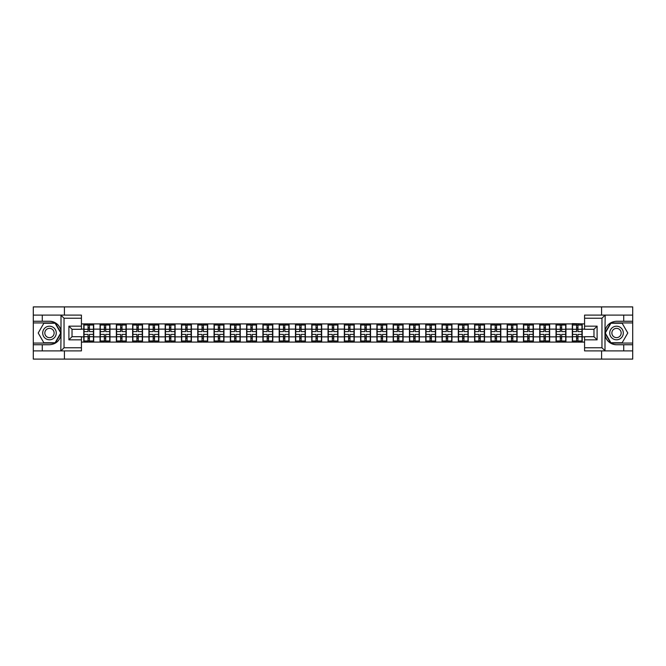 <?xml version="1.0" encoding="UTF-8"?>
<svg xmlns="http://www.w3.org/2000/svg" width="666" height="666" viewBox="0 0 666 666"><rect width="100%" height="100%" fill="white"/><g stroke="black" fill="none" stroke-linecap="round" stroke-linejoin="round"><path stroke-width="1" d="M81.427 318.231L64.044 318.231L60.814 315.101L81.427 315.101L81.427 329.295L72.028 329.295L72.028 336.705L81.427 336.705L81.427 350.899L60.814 350.899L61.006 335.273C59.382 341.134 55.544 344.289 49.484 344.747L33.3 344.747L33.3 359.099L632.7 359.099L632.7 322.927L610.705 322.927L604.886 333L610.705 343.073L632.7 343.073M584.573 347.769L601.956 347.769L605.186 350.899L584.573 350.899L584.573 336.705L593.972 336.705L593.972 329.295L584.573 329.295L584.573 315.101L605.186 315.101L604.994 330.727C606.618 324.866 610.456 321.711 616.516 321.253L632.7 321.253L632.7 306.901L601.589 306.901L601.589 315.101M601.589 350.899L601.589 359.099M601.589 306.901L33.3 306.901L33.3 343.073L55.295 343.073L61.114 333L55.295 322.927L33.3 322.927M64.411 359.099L64.411 350.899M64.411 315.101L64.411 306.901M584.573 323.917L572.31 323.601L572.31 329.137L565.942 329.137L565.942 336.863L572.31 336.863L572.31 329.137M584.573 342.083L81.427 342.083M81.427 323.917L83.774 323.917L83.774 329.137L81.427 329.137M572.31 323.917L83.774 323.917M572.31 336.863L572.31 342.083M565.942 336.863L565.942 342.083M565.942 323.917L565.942 329.137M549.658 336.863L556.027 336.863L556.027 329.137L549.658 329.137L549.658 342.083M556.027 336.863L556.027 342.083M556.027 323.917L556.027 329.137M549.658 323.917L549.658 329.137M533.374 336.863L539.743 336.863L539.743 329.137L533.374 329.137L533.374 342.083M539.743 336.863L539.743 342.083M539.743 323.917L539.743 329.137M533.374 323.917L533.374 329.137M517.091 336.863L523.459 336.863L523.459 329.137L517.091 329.137L517.091 342.083M523.459 336.863L523.459 342.083M523.459 323.917L523.459 329.137M517.091 323.917L517.091 329.137M500.807 336.863L507.176 336.863L507.176 329.137L500.807 329.137L500.807 342.083M507.176 336.863L507.176 342.083M507.176 323.917L507.176 329.137M500.807 323.917L500.807 329.137M484.523 336.863L490.892 336.863L490.892 329.137L484.523 329.137L484.523 342.083M490.892 336.863L490.892 342.083M490.892 323.917L490.892 329.137M484.523 323.917L484.523 329.137M468.24 336.863L474.6 336.863L474.6 329.137L468.24 329.137L468.24 342.083M474.6 336.863L474.6 342.083M474.6 323.917L474.6 329.137M468.24 323.917L468.24 329.137M451.948 336.863L458.316 336.863L458.316 329.137L451.948 329.137L451.948 342.083M458.316 336.863L458.316 342.083M458.316 323.917L458.316 329.137M451.948 323.917L451.948 329.137M435.664 336.863L442.033 336.863L442.033 329.137L435.664 329.137L435.664 342.083M442.033 336.863L442.033 342.083M442.033 323.917L442.033 329.137M435.664 323.917L435.664 329.137M419.38 336.863L425.749 336.863L425.749 329.137L419.38 329.137L419.38 342.083M425.749 336.863L425.749 342.083M425.749 323.917L425.749 329.137M419.38 323.917L419.38 329.137M403.096 336.863L409.465 336.863L409.465 329.137L403.096 329.137L403.096 342.083M409.465 336.863L409.465 342.083M409.465 323.917L409.465 329.137M403.096 323.917L403.096 329.137M386.813 336.863L393.181 336.863L393.181 329.137L386.813 329.137L386.813 342.083M393.181 336.863L393.181 342.083M393.181 323.917L393.181 329.137M386.813 323.917L386.813 329.137M370.529 336.863L376.898 336.863L376.898 329.137L370.529 329.137L370.529 342.083M376.898 336.863L376.898 342.083M376.898 323.917L376.898 329.137M370.529 323.917L370.529 329.137M354.245 336.863L360.614 336.863L360.614 329.137L354.245 329.137L354.245 342.083M360.614 336.863L360.614 342.083M360.614 323.917L360.614 329.137M354.245 323.917L354.245 329.137M337.962 336.863L344.33 336.863L344.33 329.137L337.962 329.137L337.962 342.083M344.33 336.863L344.33 342.083M344.33 323.917L344.33 329.137M337.962 323.917L337.962 329.137M321.67 336.863L328.038 336.863L328.038 329.137L321.67 329.137L321.67 342.083M328.038 336.863L328.038 342.083M328.038 323.917L328.038 329.137M321.67 323.917L321.67 329.137M305.386 336.863L311.755 336.863L311.755 329.137L305.386 329.137L305.386 342.083M311.755 336.863L311.755 342.083M311.755 323.917L311.755 329.137M305.386 323.917L305.386 329.137M289.102 336.863L295.471 336.863L295.471 329.137L289.102 329.137L289.102 342.083M295.471 336.863L295.471 342.083M295.471 323.917L295.471 329.137M289.102 323.917L289.102 329.137M272.819 336.863L279.187 336.863L279.187 329.137L272.819 329.137L272.819 342.083M279.187 336.863L279.187 342.083M279.187 323.917L279.187 329.137M272.819 323.917L272.819 329.137M256.535 336.863L262.904 336.863L262.904 329.137L256.535 329.137L256.535 342.083M262.904 336.863L262.904 342.083M262.904 323.917L262.904 329.137M256.535 323.917L256.535 329.137M240.251 336.863L246.62 336.863L246.62 329.137L240.251 329.137L240.251 342.083M246.62 336.863L246.62 342.083M246.62 323.917L246.62 329.137M240.251 323.917L240.251 329.137M223.967 336.863L230.336 336.863L230.336 329.137L223.967 329.137L223.967 342.083M230.336 336.863L230.336 342.083M230.336 323.917L230.336 329.137M223.967 323.917L223.967 329.137M207.684 336.863L214.052 336.863L214.052 329.137L207.684 329.137L207.684 342.083M214.052 336.863L214.052 342.083M214.052 323.917L214.052 329.137M207.684 323.917L207.684 329.137M191.4 336.863L197.76 336.863L197.76 329.137L191.4 329.137L191.4 342.083M197.76 336.863L197.76 342.083M197.76 323.917L197.76 329.137M191.4 323.917L191.4 329.137M175.108 336.863L181.477 336.863L181.477 329.137L175.108 329.137L175.108 342.083M181.477 336.863L181.477 342.083M181.477 323.917L181.477 329.137M175.108 323.917L175.108 329.137M158.824 336.863L165.193 336.863L165.193 329.137L158.824 329.137L158.824 342.083M165.193 336.863L165.193 342.083M165.193 323.917L165.193 329.137M158.824 323.917L158.824 329.137M142.541 336.863L148.909 336.863L148.909 329.137L142.541 329.137L142.541 342.083M148.909 336.863L148.909 342.083M148.909 323.917L148.909 329.137M142.541 323.917L142.541 329.137M126.257 336.863L132.626 336.863L132.626 329.137L126.257 329.137L126.257 342.083M132.626 336.863L132.626 342.083M132.626 323.917L132.626 329.137M126.257 323.917L126.257 329.137M109.973 336.863L116.342 336.863L116.342 329.137L109.973 329.137L109.973 342.083M116.342 336.863L116.342 342.083M116.342 323.917L116.342 329.137M109.973 323.917L109.973 329.137M93.69 336.863L100.058 336.863L100.058 329.137L93.69 329.137L93.69 342.083M100.058 336.863L100.058 342.083M100.058 323.917L100.058 329.137M93.69 323.917L93.69 329.137M81.427 336.863L83.774 336.863L83.774 329.137M83.774 336.863L83.774 342.083M584.573 329.137L582.226 329.137L582.226 336.863L584.573 336.863M582.226 336.863L582.226 342.083M582.226 323.917L582.226 329.137M84.033 329.295L88.054 329.295L88.054 323.867L84.033 323.867L84.033 334.407L88.054 334.407L88.054 336.705L89.411 336.688L89.411 334.407L93.431 334.407L93.431 323.867L89.411 323.867L89.411 325.016L93.431 325.016M88.054 327.789L89.411 327.789M89.411 325.175L88.054 325.175M84.033 331.593L88.054 331.593L88.054 329.295L89.411 329.312L89.411 331.593L93.431 331.593M84.033 325.016L88.054 325.016M88.054 340.825L89.411 340.825M88.054 338.211L89.411 338.211M84.033 342.133L88.054 342.133L88.054 340.984L84.033 340.984L84.033 342.133M84.033 334.407L84.033 336.705L88.054 336.705L88.054 340.984M84.033 336.705L84.033 340.984M93.431 334.407L93.431 342.133L89.411 342.133L89.411 340.984L93.431 340.984M93.431 336.705L89.411 336.705L89.411 340.984M93.431 329.295L89.411 329.295L89.411 325.016M100.316 329.295L104.337 329.295L104.337 323.867L100.316 323.867L100.316 334.407L104.337 334.407L104.337 336.705L105.694 336.688L105.694 334.407L109.715 334.407L109.715 323.867L105.694 323.867L105.694 325.016L109.715 325.016M104.337 327.789L105.694 327.789M105.694 325.175L104.337 325.175M100.316 331.593L104.337 331.593L104.337 329.295L105.694 329.312L105.694 331.593L109.715 331.593M100.316 325.016L104.337 325.016M104.337 340.825L105.694 340.825M104.337 338.211L105.694 338.211M100.316 342.133L104.337 342.133L104.337 340.984L100.316 340.984L100.316 342.133M100.316 334.407L100.316 336.705L104.337 336.705L104.337 340.984M100.316 336.705L100.316 340.984M109.715 334.407L109.715 342.133L105.694 342.133L105.694 340.984L109.715 340.984M109.715 336.705L105.694 336.705L105.694 340.984M109.715 329.295L105.694 329.295L105.694 325.016M116.6 329.295L120.621 329.295L120.621 323.867L116.6 323.867L116.6 334.407L120.621 334.407L120.621 336.705L121.978 336.688L121.978 334.407L125.999 334.407L125.999 323.867L121.978 323.867L121.978 325.016L125.999 325.016M120.621 327.789L121.978 327.789M121.978 325.175L120.621 325.175M116.6 331.593L120.621 331.593L120.621 329.295L121.978 329.312L121.978 331.593L125.999 331.593M116.6 325.016L120.621 325.016M120.621 340.825L121.978 340.825M120.621 338.211L121.978 338.211M116.6 342.133L120.621 342.133L120.621 340.984L116.6 340.984L116.6 342.133M116.6 334.407L116.6 336.705L120.621 336.705L120.621 340.984M116.6 336.705L116.6 340.984M125.999 334.407L125.999 342.133L121.978 342.133L121.978 340.984L125.999 340.984M125.999 336.705L121.978 336.705L121.978 340.984M125.999 329.295L121.978 329.295L121.978 325.016M132.884 329.295L136.905 329.295L136.905 323.867L132.884 323.867L132.884 334.407L136.905 334.407L136.905 336.705L138.262 336.688L138.262 334.407L142.283 334.407L142.283 323.867L138.262 323.867L138.262 325.016L142.283 325.016M136.905 327.789L138.262 327.789M138.262 325.175L136.905 325.175M132.884 331.593L136.905 331.593L136.905 329.295L138.262 329.312L138.262 331.593L142.283 331.593M132.884 325.016L136.905 325.016M136.905 340.825L138.262 340.825M136.905 338.211L138.262 338.211M132.884 342.133L136.905 342.133L136.905 340.984L132.884 340.984L132.884 342.133M132.884 334.407L132.884 336.705L136.905 336.705L136.905 340.984M132.884 336.705L132.884 340.984M142.283 334.407L142.283 342.133L138.262 342.133L138.262 340.984L142.283 340.984M142.283 336.705L138.262 336.705L138.262 340.984M142.283 329.295L138.262 329.295L138.262 325.016M149.167 329.295L153.188 329.295L153.188 323.867L149.167 323.867L149.167 334.407L153.188 334.407L153.188 336.705L154.545 336.688L154.545 334.407L158.566 334.407L158.566 323.867L154.545 323.867L154.545 325.016L158.566 325.016M153.188 327.789L154.545 327.789M154.545 325.175L153.188 325.175M149.167 331.593L153.188 331.593L153.188 329.295L154.545 329.312L154.545 331.593L158.566 331.593M149.167 325.016L153.188 325.016M153.188 340.825L154.545 340.825M153.188 338.211L154.545 338.211M149.167 342.133L153.188 342.133L153.188 340.984L149.167 340.984L149.167 342.133M149.167 334.407L149.167 336.705L153.188 336.705L153.188 340.984M149.167 336.705L149.167 340.984M158.566 334.407L158.566 342.133L154.545 342.133L154.545 340.984L158.566 340.984M158.566 336.705L154.545 336.705L154.545 340.984M158.566 329.295L154.545 329.295L154.545 325.016M165.459 329.295L169.472 329.295L169.472 323.867L165.459 323.867L165.459 334.407L169.472 334.407L169.472 336.705L170.829 336.688L170.829 334.407L174.85 334.407L174.85 323.867L170.829 323.867L170.829 325.016L174.85 325.016M169.472 327.789L170.829 327.789M170.829 325.175L169.472 325.175M165.459 331.593L169.472 331.593L169.472 329.295L170.829 329.312L170.829 331.593L174.85 331.593M165.459 325.016L169.472 325.016M169.472 340.825L170.829 340.825M169.472 338.211L170.829 338.211M165.459 342.133L169.472 342.133L169.472 340.984L165.459 340.984L165.459 342.133M165.459 334.407L165.459 336.705L169.472 336.705L169.472 340.984M165.459 336.705L165.459 340.984M174.85 334.407L174.85 342.133L170.829 342.133L170.829 340.984L174.85 340.984M174.85 336.705L170.829 336.705L170.829 340.984M174.85 329.295L170.829 329.295L170.829 325.016M46.087 338.877A6.785 6.785 0 0 0 55.353 336.397A6.785 6.785 0 0 0 52.872 327.123A6.785 6.785 0 0 0 43.606 329.603A6.785 6.785 0 0 0 46.087 338.877M47.161 337.021A4.645 4.645 0 0 0 53.505 335.323A4.645 4.645 0 0 0 51.806 328.979A4.645 4.645 0 0 0 45.455 330.677A4.645 4.645 0 0 0 47.161 337.021M43.848 323.243L55.112 323.243L60.748 333L55.112 342.757L43.848 342.757L38.212 333L43.848 323.243M613.128 338.877A6.785 6.785 0 0 0 622.394 336.397A6.785 6.785 0 0 0 619.913 327.123A6.785 6.785 0 0 0 610.647 329.603A6.785 6.785 0 0 0 613.128 338.877M614.194 337.021A4.645 4.645 0 0 0 620.545 335.323A4.645 4.645 0 0 0 618.839 328.979A4.645 4.645 0 0 0 612.495 330.677A4.645 4.645 0 0 0 614.194 337.021M610.889 323.243L622.152 323.243L627.788 333L622.152 342.757L610.889 342.757L605.252 333L610.889 323.243M42.274 344.747L42.274 350.899L33.3 350.899M60.814 350.899L42.274 350.899M33.3 344.747L33.3 343.073M60.814 315.101L42.274 315.101L42.274 321.253L33.3 321.253M42.274 315.101L33.3 315.101M49.484 321.253A11.747 11.747 0 0 1 61.006 330.727C59.382 324.866 55.544 321.711 49.484 321.253L42.274 321.253M61.006 335.273L61.006 315.185M72.028 329.295L68.898 326.165L81.427 326.165M81.427 339.835L68.898 339.835L72.028 336.705M61.006 350.815L64.044 347.769L81.427 347.769M623.726 321.253L623.726 315.101L632.7 315.101M605.186 315.101L623.726 315.101M632.7 321.253L632.7 322.927M605.186 350.899L623.726 350.899L623.726 344.747L632.7 344.747M623.726 350.899L632.7 350.899M616.516 344.747A11.747 11.747 0 0 1 604.994 335.273C606.618 341.134 610.456 344.289 616.516 344.747L623.726 344.747M604.994 330.727L604.994 350.815M593.972 336.705L597.102 339.835L584.573 339.835M584.573 326.165L597.102 326.165L593.972 329.295M604.994 315.185L601.956 318.231L584.573 318.231M181.743 329.295L185.756 329.295L185.756 323.867L181.743 323.867L181.743 334.407L185.756 334.407L185.756 336.705L187.113 336.688L187.113 334.407L191.134 334.407L191.134 323.867L187.113 323.867L187.113 325.016L191.134 325.016M185.756 327.789L187.113 327.789M187.113 325.175L185.756 325.175M181.743 331.593L185.756 331.593L185.756 329.295L187.113 329.312L187.113 331.593L191.134 331.593M181.743 325.016L185.756 325.016M185.756 340.825L187.113 340.825M185.756 338.211L187.113 338.211M181.743 342.133L185.756 342.133L185.756 340.984L181.743 340.984L181.743 342.133M181.743 334.407L181.743 336.705L185.756 336.705L185.756 340.984M181.743 336.705L181.743 340.984M191.134 334.407L191.134 342.133L187.113 342.133L187.113 340.984L191.134 340.984M191.134 336.705L187.113 336.705L187.113 340.984M191.134 329.295L187.113 329.295L187.113 325.016M198.027 329.295L202.048 329.295L202.048 323.867L198.027 323.867L198.027 334.407L202.048 334.407L202.048 336.705L203.405 336.688L203.405 334.407L207.417 334.407L207.417 323.867L203.405 323.867L203.405 325.016L207.417 325.016M202.048 327.789L203.405 327.789M203.405 325.175L202.048 325.175M198.027 331.593L202.048 331.593L202.048 329.295L203.405 329.312L203.405 331.593L207.417 331.593M198.027 325.016L202.048 325.016M202.048 340.825L203.405 340.825M202.048 338.211L203.405 338.211M198.027 342.133L202.048 342.133L202.048 340.984L198.027 340.984L198.027 342.133M198.027 334.407L198.027 336.705L202.048 336.705L202.048 340.984M198.027 336.705L198.027 340.984M207.417 334.407L207.417 342.133L203.405 342.133L203.405 340.984L207.417 340.984M207.417 336.705L203.405 336.705L203.405 340.984M207.417 329.295L203.405 329.295L203.405 325.016M214.31 329.295L218.331 329.295L218.331 323.867L214.31 323.867L214.31 334.407L218.331 334.407L218.331 336.705L219.688 336.688L219.688 334.407L223.701 334.407L223.701 323.867L219.688 323.867L219.688 325.016L223.701 325.016M218.331 327.789L219.688 327.789M219.688 325.175L218.331 325.175M214.31 331.593L218.331 331.593L218.331 329.295L219.688 329.312L219.688 331.593L223.701 331.593M214.31 325.016L218.331 325.016M218.331 340.825L219.688 340.825M218.331 338.211L219.688 338.211M214.31 342.133L218.331 342.133L218.331 340.984L214.31 340.984L214.31 342.133M214.31 334.407L214.31 336.705L218.331 336.705L218.331 340.984M214.31 336.705L214.31 340.984M223.701 334.407L223.701 342.133L219.688 342.133L219.688 340.984L223.701 340.984M223.701 336.705L219.688 336.705L219.688 340.984M223.701 329.295L219.688 329.295L219.688 325.016M230.594 329.295L234.615 329.295L234.615 323.867L230.594 323.867L230.594 334.407L234.615 334.407L234.615 336.705L235.972 336.688L235.972 334.407L239.993 334.407L239.993 323.867L235.972 323.867L235.972 325.016L239.993 325.016M234.615 327.789L235.972 327.789M235.972 325.175L234.615 325.175M230.594 331.593L234.615 331.593L234.615 329.295L235.972 329.312L235.972 331.593L239.993 331.593M230.594 325.016L234.615 325.016M234.615 340.825L235.972 340.825M234.615 338.211L235.972 338.211M230.594 342.133L234.615 342.133L234.615 340.984L230.594 340.984L230.594 342.133M230.594 334.407L230.594 336.705L234.615 336.705L234.615 340.984M230.594 336.705L230.594 340.984M239.993 334.407L239.993 342.133L235.972 342.133L235.972 340.984L239.993 340.984M239.993 336.705L235.972 336.705L235.972 340.984M239.993 329.295L235.972 329.295L235.972 325.016M246.878 329.295L250.899 329.295L250.899 323.867L246.878 323.867L246.878 334.407L250.899 334.407L250.899 336.705L252.256 336.688L252.256 334.407L256.277 334.407L256.277 323.867L252.256 323.867L252.256 325.016L256.277 325.016M250.899 327.789L252.256 327.789M252.256 325.175L250.899 325.175M246.878 331.593L250.899 331.593L250.899 329.295L252.256 329.312L252.256 331.593L256.277 331.593M246.878 325.016L250.899 325.016M250.899 340.825L252.256 340.825M250.899 338.211L252.256 338.211M246.878 342.133L250.899 342.133L250.899 340.984L246.878 340.984L246.878 342.133M246.878 334.407L246.878 336.705L250.899 336.705L250.899 340.984M246.878 336.705L246.878 340.984M256.277 334.407L256.277 342.133L252.256 342.133L252.256 340.984L256.277 340.984M256.277 336.705L252.256 336.705L252.256 340.984M256.277 329.295L252.256 329.295L252.256 325.016M263.162 329.295L267.183 329.295L267.183 323.867L263.162 323.867L263.162 334.407L267.183 334.407L267.183 336.705L268.54 336.688L268.54 334.407L272.56 334.407L272.56 323.867L268.54 323.867L268.54 325.016L272.56 325.016M267.183 327.789L268.54 327.789M268.54 325.175L267.183 325.175M263.162 331.593L267.183 331.593L267.183 329.295L268.54 329.312L268.54 331.593L272.56 331.593M263.162 325.016L267.183 325.016M267.183 340.825L268.54 340.825M267.183 338.211L268.54 338.211M263.162 342.133L267.183 342.133L267.183 340.984L263.162 340.984L263.162 342.133M263.162 334.407L263.162 336.705L267.183 336.705L267.183 340.984M263.162 336.705L263.162 340.984M272.56 334.407L272.56 342.133L268.54 342.133L268.54 340.984L272.56 340.984M272.56 336.705L268.54 336.705L268.54 340.984M272.56 329.295L268.54 329.295L268.54 325.016M279.445 329.295L283.466 329.295L283.466 323.867L279.445 323.867L279.445 334.407L283.466 334.407L283.466 336.705L284.823 336.688L284.823 334.407L288.844 334.407L288.844 323.867L284.823 323.867L284.823 325.016L288.844 325.016M283.466 327.789L284.823 327.789M284.823 325.175L283.466 325.175M279.445 331.593L283.466 331.593L283.466 329.295L284.823 329.312L284.823 331.593L288.844 331.593M279.445 325.016L283.466 325.016M283.466 340.825L284.823 340.825M283.466 338.211L284.823 338.211M279.445 342.133L283.466 342.133L283.466 340.984L279.445 340.984L279.445 342.133M279.445 334.407L279.445 336.705L283.466 336.705L283.466 340.984M279.445 336.705L279.445 340.984M288.844 334.407L288.844 342.133L284.823 342.133L284.823 340.984L288.844 340.984M288.844 336.705L284.823 336.705L284.823 340.984M288.844 329.295L284.823 329.295L284.823 325.016M295.737 329.295L299.75 329.295L299.75 323.867L295.737 323.867L295.737 334.407L299.75 334.407L299.75 336.705L301.107 336.688L301.107 334.407L305.128 334.407L305.128 323.867L301.107 323.867L301.107 325.016L305.128 325.016M299.75 327.789L301.107 327.789M301.107 325.175L299.75 325.175M295.737 331.593L299.75 331.593L299.75 329.295L301.107 329.312L301.107 331.593L305.128 331.593M295.737 325.016L299.75 325.016M299.75 340.825L301.107 340.825M299.75 338.211L301.107 338.211M295.737 342.133L299.75 342.133L299.75 340.984L295.737 340.984L295.737 342.133M295.737 334.407L295.737 336.705L299.75 336.705L299.75 340.984M295.737 336.705L295.737 340.984M305.128 334.407L305.128 342.133L301.107 342.133L301.107 340.984L305.128 340.984M305.128 336.705L301.107 336.705L301.107 340.984M305.128 329.295L301.107 329.295L301.107 325.016M312.021 329.295L316.034 329.295L316.034 323.867L312.021 323.867L312.021 334.407L316.034 334.407L316.034 336.705L317.391 336.688L317.391 334.407L321.412 334.407L321.412 323.867L317.391 323.867L317.391 325.016L321.412 325.016M316.034 327.789L317.391 327.789M317.391 325.175L316.034 325.175M312.021 331.593L316.034 331.593L316.034 329.295L317.391 329.312L317.391 331.593L321.412 331.593M312.021 325.016L316.034 325.016M316.034 340.825L317.391 340.825M316.034 338.211L317.391 338.211M312.021 342.133L316.034 342.133L316.034 340.984L312.021 340.984L312.021 342.133M312.021 334.407L312.021 336.705L316.034 336.705L316.034 340.984M312.021 336.705L312.021 340.984M321.412 334.407L321.412 342.133L317.391 342.133L317.391 340.984L321.412 340.984M321.412 336.705L317.391 336.705L317.391 340.984M321.412 329.295L317.391 329.295L317.391 325.016M328.305 329.295L332.317 329.295L332.317 323.867L328.305 323.867L328.305 334.407L332.317 334.407L332.317 336.705L333.683 336.688L333.683 334.407L337.695 334.407L337.695 323.867L333.683 323.867L333.683 325.016L337.695 325.016M332.317 327.789L333.683 327.789M333.683 325.175L332.317 325.175M328.305 331.593L332.317 331.593L332.317 329.295L333.683 329.312L333.683 331.593L337.695 331.593M328.305 325.016L332.317 325.016M332.317 340.825L333.683 340.825M332.317 338.211L333.683 338.211M328.305 342.133L332.317 342.133L332.317 340.984L328.305 340.984L328.305 342.133M328.305 334.407L328.305 336.705L332.317 336.705L332.317 340.984M328.305 336.705L328.305 340.984M337.695 334.407L337.695 342.133L333.683 342.133L333.683 340.984L337.695 340.984M337.695 336.705L333.683 336.705L333.683 340.984M337.695 329.295L333.683 329.295L333.683 325.016M344.588 329.295L348.609 329.295L348.609 323.867L344.588 323.867L344.588 334.407L348.609 334.407L348.609 336.705L349.966 336.688L349.966 334.407L353.979 334.407L353.979 323.867L349.966 323.867L349.966 325.016L353.979 325.016M348.609 327.789L349.966 327.789M349.966 325.175L348.609 325.175M344.588 331.593L348.609 331.593L348.609 329.295L349.966 329.312L349.966 331.593L353.979 331.593M344.588 325.016L348.609 325.016M348.609 340.825L349.966 340.825M348.609 338.211L349.966 338.211M344.588 342.133L348.609 342.133L348.609 340.984L344.588 340.984L344.588 342.133M344.588 334.407L344.588 336.705L348.609 336.705L348.609 340.984M344.588 336.705L344.588 340.984M353.979 334.407L353.979 342.133L349.966 342.133L349.966 340.984L353.979 340.984M353.979 336.705L349.966 336.705L349.966 340.984M353.979 329.295L349.966 329.295L349.966 325.016M360.872 329.295L364.893 329.295L364.893 323.867L360.872 323.867L360.872 334.407L364.893 334.407L364.893 336.705L366.25 336.688L366.25 334.407L370.263 334.407L370.263 323.867L366.25 323.867L366.25 325.016L370.263 325.016M364.893 327.789L366.25 327.789M366.25 325.175L364.893 325.175M360.872 331.593L364.893 331.593L364.893 329.295L366.25 329.312L366.25 331.593L370.263 331.593M360.872 325.016L364.893 325.016M364.893 340.825L366.25 340.825M364.893 338.211L366.25 338.211M360.872 342.133L364.893 342.133L364.893 340.984L360.872 340.984L360.872 342.133M360.872 334.407L360.872 336.705L364.893 336.705L364.893 340.984M360.872 336.705L360.872 340.984M370.263 334.407L370.263 342.133L366.25 342.133L366.25 340.984L370.263 340.984M370.263 336.705L366.25 336.705L366.25 340.984M370.263 329.295L366.25 329.295L366.25 325.016M377.156 329.295L381.177 329.295L381.177 323.867L377.156 323.867L377.156 334.407L381.177 334.407L381.177 336.705L382.534 336.688L382.534 334.407L386.555 334.407L386.555 323.867L382.534 323.867L382.534 325.016L386.555 325.016M381.177 327.789L382.534 327.789M382.534 325.175L381.177 325.175M377.156 331.593L381.177 331.593L381.177 329.295L382.534 329.312L382.534 331.593L386.555 331.593M377.156 325.016L381.177 325.016M381.177 340.825L382.534 340.825M381.177 338.211L382.534 338.211M377.156 342.133L381.177 342.133L381.177 340.984L377.156 340.984L377.156 342.133M377.156 334.407L377.156 336.705L381.177 336.705L381.177 340.984M377.156 336.705L377.156 340.984M386.555 334.407L386.555 342.133L382.534 342.133L382.534 340.984L386.555 340.984M386.555 336.705L382.534 336.705L382.534 340.984M386.555 329.295L382.534 329.295L382.534 325.016M393.44 329.295L397.46 329.295L397.46 323.867L393.44 323.867L393.44 334.407L397.46 334.407L397.46 336.705L398.817 336.688L398.817 334.407L402.838 334.407L402.838 323.867L398.817 323.867L398.817 325.016L402.838 325.016M397.46 327.789L398.817 327.789M398.817 325.175L397.46 325.175M393.44 331.593L397.46 331.593L397.46 329.295L398.817 329.312L398.817 331.593L402.838 331.593M393.44 325.016L397.46 325.016M397.46 340.825L398.817 340.825M397.46 338.211L398.817 338.211M393.44 342.133L397.46 342.133L397.46 340.984L393.44 340.984L393.44 342.133M393.44 334.407L393.44 336.705L397.46 336.705L397.46 340.984M393.44 336.705L393.44 340.984M402.838 334.407L402.838 342.133L398.817 342.133L398.817 340.984L402.838 340.984M402.838 336.705L398.817 336.705L398.817 340.984M402.838 329.295L398.817 329.295L398.817 325.016M409.723 329.295L413.744 329.295L413.744 323.867L409.723 323.867L409.723 334.407L413.744 334.407L413.744 336.705L415.101 336.688L415.101 334.407L419.122 334.407L419.122 323.867L415.101 323.867L415.101 325.016L419.122 325.016M413.744 327.789L415.101 327.789M415.101 325.175L413.744 325.175M409.723 331.593L413.744 331.593L413.744 329.295L415.101 329.312L415.101 331.593L419.122 331.593M409.723 325.016L413.744 325.016M413.744 340.825L415.101 340.825M413.744 338.211L415.101 338.211M409.723 342.133L413.744 342.133L413.744 340.984L409.723 340.984L409.723 342.133M409.723 334.407L409.723 336.705L413.744 336.705L413.744 340.984M409.723 336.705L409.723 340.984M419.122 334.407L419.122 342.133L415.101 342.133L415.101 340.984L419.122 340.984M419.122 336.705L415.101 336.705L415.101 340.984M419.122 329.295L415.101 329.295L415.101 325.016M426.007 329.295L430.028 329.295L430.028 323.867L426.007 323.867L426.007 334.407L430.028 334.407L430.028 336.705L431.385 336.688L431.385 334.407L435.406 334.407L435.406 323.867L431.385 323.867L431.385 325.016L435.406 325.016M430.028 327.789L431.385 327.789M431.385 325.175L430.028 325.175M426.007 331.593L430.028 331.593L430.028 329.295L431.385 329.312L431.385 331.593L435.406 331.593M426.007 325.016L430.028 325.016M430.028 340.825L431.385 340.825M430.028 338.211L431.385 338.211M426.007 342.133L430.028 342.133L430.028 340.984L426.007 340.984L426.007 342.133M426.007 334.407L426.007 336.705L430.028 336.705L430.028 340.984M426.007 336.705L426.007 340.984M435.406 334.407L435.406 342.133L431.385 342.133L431.385 340.984L435.406 340.984M435.406 336.705L431.385 336.705L431.385 340.984M435.406 329.295L431.385 329.295L431.385 325.016M442.299 329.295L446.312 329.295L446.312 323.867L442.299 323.867L442.299 334.407L446.312 334.407L446.312 336.705L447.669 336.688L447.669 334.407L451.69 334.407L451.69 323.867L447.669 323.867L447.669 325.016L451.69 325.016M446.312 327.789L447.669 327.789M447.669 325.175L446.312 325.175M442.299 331.593L446.312 331.593L446.312 329.295L447.669 329.312L447.669 331.593L451.69 331.593M442.299 325.016L446.312 325.016M446.312 340.825L447.669 340.825M446.312 338.211L447.669 338.211M442.299 342.133L446.312 342.133L446.312 340.984L442.299 340.984L442.299 342.133M442.299 334.407L442.299 336.705L446.312 336.705L446.312 340.984M442.299 336.705L442.299 340.984M451.69 334.407L451.69 342.133L447.669 342.133L447.669 340.984L451.69 340.984M451.69 336.705L447.669 336.705L447.669 340.984M451.69 329.295L447.669 329.295L447.669 325.016M458.583 329.295L462.595 329.295L462.595 323.867L458.583 323.867L458.583 334.407L462.595 334.407L462.595 336.705L463.952 336.688L463.952 334.407L467.973 334.407L467.973 323.867L463.952 323.867L463.952 325.016L467.973 325.016M462.595 327.789L463.952 327.789M463.952 325.175L462.595 325.175M458.583 331.593L462.595 331.593L462.595 329.295L463.952 329.312L463.952 331.593L467.973 331.593M458.583 325.016L462.595 325.016M462.595 340.825L463.952 340.825M462.595 338.211L463.952 338.211M458.583 342.133L462.595 342.133L462.595 340.984L458.583 340.984L458.583 342.133M458.583 334.407L458.583 336.705L462.595 336.705L462.595 340.984M458.583 336.705L458.583 340.984M467.973 334.407L467.973 342.133L463.952 342.133L463.952 340.984L467.973 340.984M467.973 336.705L463.952 336.705L463.952 340.984M467.973 329.295L463.952 329.295L463.952 325.016M474.866 329.295L478.887 329.295L478.887 323.867L474.866 323.867L474.866 334.407L478.887 334.407L478.887 336.705L480.244 336.688L480.244 334.407L484.257 334.407L484.257 323.867L480.244 323.867L480.244 325.016L484.257 325.016M478.887 327.789L480.244 327.789M480.244 325.175L478.887 325.175M474.866 331.593L478.887 331.593L478.887 329.295L480.244 329.312L480.244 331.593L484.257 331.593M474.866 325.016L478.887 325.016M478.887 340.825L480.244 340.825M478.887 338.211L480.244 338.211M474.866 342.133L478.887 342.133L478.887 340.984L474.866 340.984L474.866 342.133M474.866 334.407L474.866 336.705L478.887 336.705L478.887 340.984M474.866 336.705L474.866 340.984M484.257 334.407L484.257 342.133L480.244 342.133L480.244 340.984L484.257 340.984M484.257 336.705L480.244 336.705L480.244 340.984M484.257 329.295L480.244 329.295L480.244 325.016M491.15 329.295L495.171 329.295L495.171 323.867L491.15 323.867L491.15 334.407L495.171 334.407L495.171 336.705L496.528 336.688L496.528 334.407L500.541 334.407L500.541 323.867L496.528 323.867L496.528 325.016L500.541 325.016M495.171 327.789L496.528 327.789M496.528 325.175L495.171 325.175M491.15 331.593L495.171 331.593L495.171 329.295L496.528 329.312L496.528 331.593L500.541 331.593M491.15 325.016L495.171 325.016M495.171 340.825L496.528 340.825M495.171 338.211L496.528 338.211M491.15 342.133L495.171 342.133L495.171 340.984L491.15 340.984L491.15 342.133M491.15 334.407L491.15 336.705L495.171 336.705L495.171 340.984M491.15 336.705L491.15 340.984M500.541 334.407L500.541 342.133L496.528 342.133L496.528 340.984L500.541 340.984M500.541 336.705L496.528 336.705L496.528 340.984M500.541 329.295L496.528 329.295L496.528 325.016M507.434 329.295L511.455 329.295L511.455 323.867L507.434 323.867L507.434 334.407L511.455 334.407L511.455 336.705L512.812 336.688L512.812 334.407L516.833 334.407L516.833 323.867L512.812 323.867L512.812 325.016L516.833 325.016M511.455 327.789L512.812 327.789M512.812 325.175L511.455 325.175M507.434 331.593L511.455 331.593L511.455 329.295L512.812 329.312L512.812 331.593L516.833 331.593M507.434 325.016L511.455 325.016M511.455 340.825L512.812 340.825M511.455 338.211L512.812 338.211M507.434 342.133L511.455 342.133L511.455 340.984L507.434 340.984L507.434 342.133M507.434 334.407L507.434 336.705L511.455 336.705L511.455 340.984M507.434 336.705L507.434 340.984M516.833 334.407L516.833 342.133L512.812 342.133L512.812 340.984L516.833 340.984M516.833 336.705L512.812 336.705L512.812 340.984M516.833 329.295L512.812 329.295L512.812 325.016M523.717 329.295L527.738 329.295L527.738 323.867L523.717 323.867L523.717 334.407L527.738 334.407L527.738 336.705L529.095 336.688L529.095 334.407L533.116 334.407L533.116 323.867L529.095 323.867L529.095 325.016L533.116 325.016M527.738 327.789L529.095 327.789M529.095 325.175L527.738 325.175M523.717 331.593L527.738 331.593L527.738 329.295L529.095 329.312L529.095 331.593L533.116 331.593M523.717 325.016L527.738 325.016M527.738 340.825L529.095 340.825M527.738 338.211L529.095 338.211M523.717 342.133L527.738 342.133L527.738 340.984L523.717 340.984L523.717 342.133M523.717 334.407L523.717 336.705L527.738 336.705L527.738 340.984M523.717 336.705L523.717 340.984M533.116 334.407L533.116 342.133L529.095 342.133L529.095 340.984L533.116 340.984M533.116 336.705L529.095 336.705L529.095 340.984M533.116 329.295L529.095 329.295L529.095 325.016M540.001 329.295L544.022 329.295L544.022 323.867L540.001 323.867L540.001 334.407L544.022 334.407L544.022 336.705L545.379 336.688L545.379 334.407L549.4 334.407L549.4 323.867L545.379 323.867L545.379 325.016L549.4 325.016M544.022 327.789L545.379 327.789M545.379 325.175L544.022 325.175M540.001 331.593L544.022 331.593L544.022 329.295L545.379 329.312L545.379 331.593L549.4 331.593M540.001 325.016L544.022 325.016M544.022 340.825L545.379 340.825M544.022 338.211L545.379 338.211M540.001 342.133L544.022 342.133L544.022 340.984L540.001 340.984L540.001 342.133M540.001 334.407L540.001 336.705L544.022 336.705L544.022 340.984M540.001 336.705L540.001 340.984M549.4 334.407L549.4 342.133L545.379 342.133L545.379 340.984L549.4 340.984M549.4 336.705L545.379 336.705L545.379 340.984M549.4 329.295L545.379 329.295L545.379 325.016M556.285 329.295L560.306 329.295L560.306 323.867L556.285 323.867L556.285 334.407L560.306 334.407L560.306 336.705L561.663 336.688L561.663 334.407L565.684 334.407L565.684 323.867L561.663 323.867L561.663 325.016L565.684 325.016M560.306 327.789L561.663 327.789M561.663 325.175L560.306 325.175M556.285 331.593L560.306 331.593L560.306 329.295L561.663 329.312L561.663 331.593L565.684 331.593M556.285 325.016L560.306 325.016M560.306 340.825L561.663 340.825M560.306 338.211L561.663 338.211M556.285 342.133L560.306 342.133L560.306 340.984L556.285 340.984L556.285 342.133M556.285 334.407L556.285 336.705L560.306 336.705L560.306 340.984M556.285 336.705L556.285 340.984M565.684 334.407L565.684 342.133L561.663 342.133L561.663 340.984L565.684 340.984M565.684 336.705L561.663 336.705L561.663 340.984M565.684 329.295L561.663 329.295L561.663 325.016M572.569 329.295L576.59 329.295L576.59 323.867L572.569 323.867L572.569 334.407L576.59 334.407L576.59 336.705L577.946 336.688L577.946 334.407L581.967 334.407L581.967 323.867L577.946 323.867L577.946 325.016L581.967 325.016M576.59 327.789L577.946 327.789M577.946 325.175L576.59 325.175M572.569 331.593L576.59 331.593L576.59 329.295L577.946 329.312L577.946 331.593L581.967 331.593M572.569 325.016L576.59 325.016M576.59 340.825L577.946 340.825M576.59 338.211L577.946 338.211M572.569 342.133L576.59 342.133L576.59 340.984L572.569 340.984L572.569 342.133M572.569 334.407L572.569 336.705L576.59 336.705L576.59 340.984M572.569 336.705L572.569 340.984M581.967 334.407L581.967 342.133L577.946 342.133L577.946 340.984L581.967 340.984M581.967 336.705L577.946 336.705L577.946 340.984M581.967 329.295L577.946 329.295L577.946 325.016M64.044 318.231L64.044 347.769M68.898 339.835L68.898 326.165M601.956 347.769L601.956 318.231M597.102 326.165L597.102 339.835"/></g></svg>
